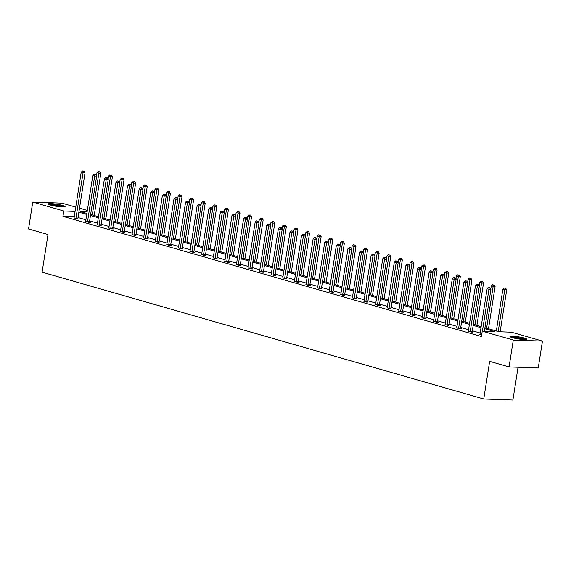 <?xml version="1.0" encoding="UTF-8"?>
<svg xmlns="http://www.w3.org/2000/svg" width="571" height="571" viewBox="0 0 571 571"><rect width="100%" height="100%" fill="white"/><g stroke="black" fill="none" stroke-linecap="round" stroke-linejoin="round"><path stroke-width="0.86" d="M512.43 337.697A8.551 1.049 -171.1 0 1 510.124 336.597A8.551 1.049 -171.1 0 1 515.534 336.462A8.551 1.049 -171.1 0 1 524.72 338.139A8.551 1.049 -171.1 0 1 527.026 339.245A8.551 1.049 -171.1 0 1 521.623 339.374A8.551 1.049 -171.1 0 1 512.43 337.697M50.484 205.053A8.551 1.049 -171.1 0 1 48.185 203.947A8.551 1.049 -171.1 0 1 53.588 203.811A8.551 1.049 -171.1 0 1 62.781 205.489A8.551 1.049 -171.1 0 1 65.087 206.595A8.551 1.049 -171.1 0 1 59.677 206.731A8.551 1.049 -171.1 0 1 50.484 205.053M518.04 367.267L512.908 400.035L483.744 398.986L42.097 272.167L47.993 234.538L28.55 228.957L32.761 202.077L61.925 203.126L75.743 207.095M79.497 208.172L87.342 210.428M484.922 327.733L498.918 331.751L511.416 332.201L542.45 341.108L513.286 340.066L482.245 331.151L494.743 331.601L484.765 328.732M513.286 340.066L509.075 366.939L538.239 367.988L542.45 341.108M468.313 331.094L471.104 332.129L472.238 331.965M445.116 324.435L447.907 325.47L449.049 325.306M421.926 317.776L424.717 318.811L425.852 318.647M398.729 311.116L401.52 312.151L403.49 312.223L402.662 311.98M375.54 304.457L378.323 305.492L380.3 305.564L379.465 305.321M352.343 297.798L355.133 298.833L357.103 298.904L356.275 298.662M329.146 291.139L331.937 292.174L333.907 292.245L333.079 292.002M305.956 284.479L308.747 285.514L310.717 285.579L309.882 285.343M282.759 277.82L285.55 278.848L286.692 278.684M259.569 271.154L262.36 272.189L263.495 272.024M236.373 264.494L239.163 265.529L240.305 265.365M213.183 257.835L215.974 258.87L217.108 258.706M189.986 251.176L192.777 252.211L194.747 252.282L193.919 252.039M166.796 244.516L169.58 245.551L171.557 245.623L170.722 245.38M143.599 237.857L146.39 238.892L148.36 238.964L147.532 238.721M120.402 231.198L123.193 232.233L124.335 232.062M97.213 224.539L100.004 225.566L101.138 225.402M74.016 217.872L76.807 218.907L77.949 218.743M480.168 333.029L472.324 330.78M468.57 329.703L460.726 327.447M456.971 326.369L449.127 324.121M445.373 323.043L437.536 320.788M433.782 319.71L425.937 317.462M422.183 316.384L414.339 314.129M410.585 313.051L402.741 310.802M398.986 309.725L391.149 307.469M387.388 306.391L379.551 304.136M375.797 303.058L367.952 300.81M364.198 299.732L356.354 297.477M352.6 296.399L344.756 294.151M341.001 293.073L333.164 290.817M329.41 289.74L321.566 287.491M317.811 286.414L309.967 284.158M306.213 283.08L298.369 280.832M294.615 279.747L286.778 277.499M283.016 276.421L275.179 274.166M271.425 273.088L263.581 270.84M259.826 269.762L251.982 267.506M248.228 266.429L240.384 264.18M236.63 263.103L228.793 260.847M225.038 259.769L217.194 257.521M213.44 256.443L205.596 254.188M201.841 253.11L193.997 250.862M190.243 249.777L182.406 247.529M178.644 246.451L170.808 244.195M167.053 243.118L159.209 240.869M155.455 239.791L147.611 237.536M143.856 236.458L136.012 234.21M132.258 233.132L124.421 230.877M120.667 229.799L112.822 227.551M109.068 226.473L101.224 224.217M97.47 223.14L89.626 220.884M85.871 219.806L78.034 217.558M74.23 216.773L62.953 216.366L481.41 336.526L482.245 331.151M85.614 221.205L88.405 222.24L90.375 222.312L89.547 222.069M108.811 227.865L111.602 228.9L113.572 228.971L112.737 228.728M132.001 234.524L134.792 235.559L135.934 235.395M155.198 241.183L157.989 242.218L159.123 242.054M178.388 247.843L181.178 248.877L182.32 248.713M201.584 254.509L204.375 255.537L205.51 255.373M224.774 261.168L227.565 262.203L229.535 262.275L228.707 262.032M247.971 267.828L250.762 268.862L252.732 268.934L251.904 268.691M271.168 274.487L273.952 275.522L275.929 275.593L275.094 275.35M294.358 281.146L297.148 282.181L299.118 282.252L298.29 282.01M317.555 287.805L320.345 288.84L321.48 288.676M340.744 294.465L343.535 295.5L344.677 295.335M363.941 301.124L366.732 302.159L367.867 301.995M387.131 307.79L389.922 308.818L391.064 308.654M410.328 314.45L413.118 315.485L415.088 315.549L414.253 315.313M433.517 321.109L436.308 322.144L438.278 322.215L437.45 321.973M456.714 327.768L459.505 328.803L461.475 328.875L460.647 328.632M479.911 334.428L481.624 335.156M509.075 366.939L489.64 361.357L483.744 398.986M62.953 216.366L63.795 210.992L32.761 202.077M87.12 211.827L80.468 211.591L86.871 213.433M90.625 214.51L98.469 216.759M102.223 217.837L110.067 220.092M113.822 221.17L121.666 223.418M125.42 224.496L133.257 226.751M137.011 227.829L144.856 230.077M148.61 231.155L156.454 233.411M160.208 234.488L168.052 236.737M171.807 237.821L179.644 240.07M183.405 241.148L191.242 243.403M194.996 244.481L202.841 246.729M206.595 247.807L214.439 250.062M218.193 251.14L226.037 253.388M229.792 254.466L237.629 256.722M241.383 257.799L249.227 260.048M252.982 261.125L260.826 263.381M264.58 264.459L272.424 266.707M276.178 267.792L284.015 270.04M287.777 271.118L295.614 273.373M299.368 274.451L307.212 276.699M310.967 277.777L318.811 280.033M322.565 281.11L330.409 283.359M334.163 284.437L342 286.692M345.755 287.77L353.599 290.018M357.353 291.096L365.197 293.351M368.952 294.429L376.796 296.684M380.55 297.762L388.387 300.011M392.149 301.088L399.986 303.344M403.74 304.422L411.584 306.67M415.338 307.748L423.182 310.003M426.937 311.081L434.781 313.329M438.535 314.407L446.372 316.662M450.126 317.74L457.971 319.988M461.725 321.066L469.569 323.322M473.323 324.399L481.167 326.655M75.072 211.398L63.795 210.992M481.01 327.654L473.166 325.406M469.412 324.328L461.568 322.073M457.814 320.995L449.969 318.746M446.215 317.669L438.378 315.413M434.624 314.335L426.78 312.087M423.025 311.002L415.181 308.754M411.427 307.676L403.583 305.421M399.828 304.343L391.984 302.095M388.23 301.017L380.393 298.761M376.639 297.684L368.795 295.435M365.04 294.358L357.196 292.102M353.442 291.024L345.598 288.776M341.843 287.698L334.006 285.443M330.252 284.365L322.408 282.11M318.654 281.032L310.81 278.784M307.055 277.706L299.211 275.45M295.457 274.373L287.613 272.124M283.858 271.047L276.021 268.791M272.267 267.713L264.423 265.465M260.669 264.387L252.825 262.132M249.07 261.054L241.226 258.806M237.472 257.728L229.635 255.473M225.88 254.395L218.036 252.139M214.282 251.062L206.438 248.813M202.684 247.735L194.839 245.48M191.085 244.402L183.241 242.154M179.487 241.076L171.65 238.821M167.895 237.743L160.051 235.495M156.297 234.417L148.453 232.161M144.699 231.084L136.854 228.835M133.1 227.75L125.263 225.502M121.509 224.424L113.665 222.169M109.91 221.091L102.066 218.843M98.312 217.765L90.468 215.51M86.713 214.432L78.869 212.184M75.964 218.086L77.934 218.158L85.043 172.785L83.073 172.713L75.964 218.086A1.099 0.764 -87.9 0 0 75.957 218.5L75.979 218.672M83.323 171.179L84.115 171.207L82.581 170.965L83.323 171.179L83.073 172.713L81.21 172.178L74.109 217.551A1.099 0.764 -87.9 0 1 73.994 217.936L73.923 218.079M77.934 218.158A1.099 0.764 -87.9 0 0 77.927 218.572L77.97 218.95M85.043 172.785L84.115 171.207M82.581 170.965L81.21 172.178M94.201 215.531L100.81 173.348L96.977 172.749L96.492 175.861M92.302 214.989L99.09 171.743L99.875 171.771L99.09 171.743M96.977 172.749L98.348 171.528M99.875 171.771L100.81 173.348M87.563 221.412L89.533 221.484L96.642 176.111L94.672 176.039L87.563 221.412A1.099 0.764 -87.9 0 0 87.556 221.834L87.577 221.998M94.922 174.505L95.707 174.533L94.179 174.291L94.922 174.505L94.672 176.039L92.809 175.511L85.707 220.877A1.099 0.764 -87.9 0 1 85.586 221.262L85.522 221.412M89.533 221.484A1.099 0.764 -87.9 0 0 89.526 221.898L89.568 222.283M96.642 176.111L95.707 174.533M94.179 174.291L92.809 175.511M99.161 224.746L101.131 224.817L108.233 179.444L106.263 179.373L99.161 224.746A1.099 0.764 -87.9 0 0 99.154 225.16L99.168 225.331M106.52 177.838L107.305 177.867L105.778 177.624L106.52 177.838L106.263 179.373L104.407 178.837L97.306 224.21A1.099 0.764 -87.9 0 1 97.184 224.596L97.12 224.738M101.131 224.817A1.099 0.764 -87.9 0 0 101.124 225.231L101.167 225.609M108.233 179.444L107.305 177.867M105.778 177.624L104.407 178.837M105.799 218.864L112.401 176.682L108.576 176.075L108.09 179.194M103.901 218.322L110.688 175.076L111.473 175.104L110.688 175.076M108.576 176.075L109.946 174.862M111.473 175.104L112.401 176.682M117.398 222.198L124 180.008L120.174 179.408L119.682 182.52M115.499 221.648L122.28 178.402L123.072 178.43L122.28 178.402M120.174 179.408L121.537 178.188M123.072 178.43L124 180.008M49.577 204.768A7.402 0.906 -171.1 0 1 56.636 205.239A7.402 0.906 -171.1 0 1 63.502 206.945M61.482 206.888A6.852 0.842 8.9 0 0 51.526 205.324M64.223 206.909A8.501 1.042 8.9 0 0 56.657 205.103A8.501 1.042 8.9 0 0 48.913 204.511M511.523 337.418A7.402 0.906 -171.1 0 1 518.582 337.882A7.402 0.906 -171.1 0 1 525.448 339.595M523.421 339.531A6.852 0.842 8.9 0 0 513.465 337.975M526.162 339.552A8.501 1.042 8.9 0 0 518.604 337.754A8.501 1.042 8.9 0 0 510.852 337.161M110.76 228.072L112.73 228.143L119.831 182.777L117.862 182.706L110.76 228.072A1.099 0.764 -87.9 0 0 110.745 228.493L110.767 228.664M118.111 181.164L118.904 181.193L117.369 180.95L118.111 181.164L117.862 182.706L116.006 182.17L108.897 227.543A1.099 0.764 -87.9 0 1 108.783 227.929L108.711 228.072M112.73 228.143A1.099 0.764 -87.9 0 0 112.715 228.564L112.758 228.942M119.831 182.777L118.904 181.193M117.369 180.95L116.006 182.17M128.989 225.524L135.598 183.341L131.765 182.734L131.28 185.853M127.097 224.981L133.878 181.735L134.67 181.764L133.878 181.735M131.765 182.734L133.136 181.521M134.67 181.764L135.598 183.341M122.351 231.405L124.328 231.476L131.43 186.103L129.46 186.032L122.351 231.405A1.099 0.764 -87.9 0 0 122.344 231.819L122.365 231.99M129.71 184.497L130.502 184.526L128.967 184.283L129.71 184.497L129.46 186.032L127.604 185.496L120.495 230.87A1.099 0.764 -87.9 0 1 120.381 231.255L120.31 231.398M124.328 231.476A1.099 0.764 -87.9 0 0 124.314 231.89L124.357 232.269M131.43 186.103L130.502 184.526M128.967 184.283L127.604 185.496M140.587 228.857L147.197 186.667L143.364 186.067L142.878 189.179M138.696 228.307L145.477 185.061L146.262 185.09L145.477 185.061M143.364 186.067L144.734 184.847M146.262 185.09L147.197 186.667M133.949 234.731L135.919 234.802L143.028 189.436L141.058 189.365L133.949 234.731A1.099 0.764 -87.9 0 0 133.942 235.152L133.964 235.323M141.308 187.823L142.093 187.852L140.566 187.616L141.308 187.823L141.058 189.365L139.196 188.83L132.094 234.203A1.099 0.764 -87.9 0 1 131.98 234.588L131.908 234.731M135.919 234.802A1.099 0.764 -87.9 0 0 135.912 235.223L135.955 235.602M143.028 189.436L142.093 187.852M140.566 187.616L139.196 188.83M152.186 232.183L158.788 190L154.962 189.394L154.477 192.513M150.287 231.64L157.075 188.394L157.86 188.423L157.075 188.394M154.962 189.394L156.333 188.18M157.86 188.423L158.788 190M145.548 238.064L147.518 238.136L154.627 192.762L152.65 192.691L145.548 238.064A1.099 0.764 -87.9 0 0 145.541 238.478L145.555 238.649M152.907 191.157L153.692 191.185L152.164 190.942L152.907 191.157L152.65 192.691L150.794 192.163L143.692 237.529A1.099 0.764 -87.9 0 1 143.571 237.914L143.507 238.064M147.518 238.136A1.099 0.764 -87.9 0 0 147.511 238.55L147.554 238.935M154.627 192.762L153.692 191.185M152.164 190.942L150.794 192.163M163.784 235.516L170.386 193.333L166.561 192.727L166.068 195.839M161.886 234.966L168.673 191.72L169.459 191.749L168.673 191.72M166.561 192.727L167.924 191.506M169.459 191.749L170.386 193.333M157.146 241.397L159.116 241.462L166.218 196.096L164.248 196.024L157.146 241.397A1.099 0.764 -87.9 0 0 157.139 241.811L157.153 241.983M164.505 194.49L165.29 194.518L163.756 194.276L164.505 194.49L164.248 196.024L162.392 195.489L155.283 240.862A1.099 0.764 -87.9 0 1 155.169 241.248L155.098 241.39M159.116 241.462A1.099 0.764 -87.9 0 0 159.109 241.883L159.152 242.261M166.218 196.096L165.29 194.518M163.756 194.276L162.392 195.489M175.383 238.842L181.985 196.66L178.159 196.053L177.667 199.172M173.484 238.3L180.265 195.054L181.057 195.082L180.265 195.054M178.159 196.053L179.522 194.839M181.057 195.082L181.985 196.66M168.745 244.723L170.715 244.795L177.817 199.422L175.847 199.35L168.745 244.723A1.099 0.764 -87.9 0 0 168.731 245.137L168.752 245.309M176.096 197.816L176.889 197.844L175.354 197.602L176.096 197.816L175.847 199.35L173.991 198.822L166.882 244.188A1.099 0.764 -87.9 0 1 166.768 244.574L166.696 244.723M170.715 244.795A1.099 0.764 -87.9 0 0 170.7 245.209L170.743 245.594M177.817 199.422L176.889 197.844M175.354 197.602L173.991 198.822M186.974 242.175L193.583 199.993L189.75 199.386L189.265 202.498M185.083 241.633L191.863 198.38L192.655 198.408L191.863 198.38M189.75 199.386L191.121 198.173M192.655 198.408L193.583 199.993M180.336 248.057L182.306 248.128L189.415 202.755L187.445 202.684L180.336 248.057A1.099 0.764 -87.9 0 0 180.329 248.471L180.35 248.642M187.695 201.149L188.487 201.178L186.953 200.935L187.695 201.149L187.445 202.684L185.582 202.148L178.48 247.521A1.099 0.764 -87.9 0 1 178.366 247.907L178.295 248.05M182.306 248.128A1.099 0.764 -87.9 0 0 182.299 248.542L182.342 248.92M189.415 202.755L188.487 201.178M186.953 200.935L185.582 202.148M191.935 251.383L193.904 251.454L201.013 206.081L199.043 206.017L191.935 251.383A1.099 0.764 -87.9 0 0 191.927 251.804L191.949 251.968M199.293 204.475L200.078 204.504L198.551 204.261L199.293 204.475L199.043 206.017L197.181 205.481L190.079 250.847A1.099 0.764 -87.9 0 1 189.957 251.24L189.893 251.383M193.904 251.454A1.099 0.764 -87.9 0 0 193.897 251.875L193.94 252.254M201.013 206.081L200.078 204.504M198.551 204.261L197.181 205.481M203.533 254.716L205.503 254.787L212.605 209.414L210.635 209.343L203.533 254.716A1.099 0.764 -87.9 0 0 203.526 255.13L203.54 255.301M210.892 207.808L211.677 207.837L210.149 207.594L210.892 207.808L210.635 209.343L208.779 208.808L201.677 254.181A1.099 0.764 -87.9 0 1 201.556 254.566L201.492 254.709M205.503 254.787A1.099 0.764 -87.9 0 0 205.496 255.201L205.539 255.58M212.605 209.414L211.677 207.837M210.149 207.594L208.779 208.808M215.131 258.042L217.101 258.113L224.203 212.747L222.233 212.676L215.131 258.042A1.099 0.764 -87.9 0 0 215.117 258.463L215.139 258.634M222.483 211.134L223.275 211.163L221.741 210.92L222.483 211.134L222.233 212.676L220.377 212.141L213.269 257.514A1.099 0.764 -87.9 0 1 213.154 257.899L213.083 258.042M217.101 258.113A1.099 0.764 -87.9 0 0 217.087 258.535L217.13 258.913M224.203 212.747L223.275 211.163M221.741 210.92L220.377 212.141M226.723 261.375L228.7 261.447L235.802 216.074L233.832 216.002L226.723 261.375A1.099 0.764 -87.9 0 0 226.716 261.789L226.737 261.961M234.081 214.468L234.874 214.496L233.339 214.253L234.081 214.468L233.832 216.002L231.976 215.467L224.867 260.84A1.099 0.764 -87.9 0 1 224.753 261.225L224.681 261.375M228.7 261.447A1.099 0.764 -87.9 0 0 228.685 261.861L228.728 262.239M235.802 216.074L234.874 214.496M233.339 214.253L231.976 215.467M238.321 264.701L240.291 264.773L247.4 219.407L245.43 219.335L238.321 264.701A1.099 0.764 -87.9 0 0 238.314 265.122L238.335 265.294M245.68 217.794L246.465 217.822L244.938 217.587L245.68 217.794L245.43 219.335L243.567 218.8L236.465 264.173A1.099 0.764 -87.9 0 1 236.351 264.559L236.28 264.701M240.291 264.773A1.099 0.764 -87.9 0 0 240.284 265.194L240.327 265.572M247.4 219.407L246.465 217.822M244.938 217.587L243.567 218.8M249.92 268.035L251.89 268.106L258.998 222.733L257.021 222.661L249.92 268.035A1.099 0.764 -87.9 0 0 249.912 268.449L249.927 268.62M257.278 221.127L258.063 221.155L256.536 220.913L257.278 221.127L257.021 222.661L255.166 222.133L248.064 267.499A1.099 0.764 -87.9 0 1 247.942 267.885L247.878 268.035M251.89 268.106A1.099 0.764 -87.9 0 0 251.882 268.52L251.925 268.905M258.998 222.733L258.063 221.155M256.536 220.913L255.166 222.133M261.518 271.368L263.488 271.432L270.59 226.066L268.62 225.995L261.518 271.368A1.099 0.764 -87.9 0 0 261.511 271.782L261.525 271.953M268.877 224.46L269.662 224.489L268.127 224.246L268.877 224.46L268.62 225.995L266.764 225.459L259.655 270.832A1.099 0.764 -87.9 0 1 259.541 271.218L259.47 271.361M263.488 271.432A1.099 0.764 -87.9 0 0 263.481 271.853L263.524 272.231M270.59 226.066L269.662 224.489M268.127 224.246L266.764 225.459M273.116 274.694L275.086 274.765L282.188 229.392L280.218 229.321L273.116 274.694A1.099 0.764 -87.9 0 0 273.102 275.115L273.124 275.279M280.468 227.786L281.26 227.815L279.726 227.572L280.468 227.786L280.218 229.321L278.363 228.793L271.254 274.159A1.099 0.764 -87.9 0 1 271.139 274.544L271.068 274.694M275.086 274.765A1.099 0.764 -87.9 0 0 275.072 275.179L275.115 275.565M282.188 229.392L281.26 227.815M279.726 227.572L278.363 228.793M284.708 278.027L286.678 278.098L293.787 232.725L291.817 232.654L284.708 278.027A1.099 0.764 -87.9 0 0 284.701 278.441L284.722 278.612M292.066 231.119L292.859 231.148L291.324 230.905L292.066 231.119L291.817 232.654L289.954 232.119L282.852 277.492A1.099 0.764 -87.9 0 1 282.738 277.877L282.666 278.02M286.678 278.098A1.099 0.764 -87.9 0 0 286.671 278.512L286.713 278.891M293.787 232.725L292.859 231.148M291.324 230.905L289.954 232.119M198.572 245.501L205.182 203.319L201.349 202.719L200.864 205.831M196.674 244.959L203.462 201.713L204.247 201.741L203.462 201.713M201.349 202.719L202.719 201.499M204.247 201.741L205.182 203.319M210.171 248.835L216.773 206.652L212.947 206.045L212.462 209.164M208.272 248.292L215.06 205.046L215.845 205.075L215.06 205.046M212.947 206.045L214.318 204.832M215.845 205.075L216.773 206.652M221.769 252.168L228.371 209.978L224.546 209.379L224.053 212.491M219.871 251.618L226.651 208.372L227.444 208.401L226.651 208.372M224.546 209.379L225.909 208.158M227.444 208.401L228.371 209.978M233.361 255.494L239.97 213.311L236.137 212.705L235.652 215.824M231.469 254.951L238.25 211.705L239.042 211.734L238.25 211.705M236.137 212.705L237.507 211.491M239.042 211.734L239.97 213.311M244.959 258.827L251.568 216.637L247.735 216.038L247.25 219.15M243.068 258.278L249.848 215.031L250.633 215.06L249.848 215.031M247.735 216.038L249.106 214.817M250.633 215.06L251.568 216.637M256.557 262.153L263.16 219.971L259.334 219.364L258.849 222.483M254.659 261.611L261.447 218.365L262.232 218.393L261.447 218.365M259.334 219.364L260.704 218.151M262.232 218.393L263.16 219.971M268.156 265.486L274.758 223.304L270.932 222.697L270.44 225.809M266.257 264.937L273.045 221.691L273.83 221.719L273.045 221.691M270.932 222.697L272.296 221.477M273.83 221.719L274.758 223.304M279.754 268.813L286.356 226.63L282.531 226.023L282.038 229.142M277.856 268.27L284.636 225.024L285.429 225.053L284.636 225.024M282.531 226.023L283.894 224.81M285.429 225.053L286.356 226.63M291.346 272.146L297.955 229.963L294.122 229.356L293.637 232.468M289.454 271.603L296.235 228.357L297.027 228.379L296.235 228.357M294.122 229.356L295.493 228.143M297.027 228.379L297.955 229.963M302.944 275.472L309.553 233.289L305.721 232.69L305.235 235.802M301.045 274.929L307.833 231.683L308.618 231.712L307.833 231.683M305.721 232.69L307.091 231.469M308.618 231.712L309.553 233.289M296.306 281.353L298.276 281.424L305.385 236.051L303.415 235.987L296.306 281.353A1.099 0.764 -87.9 0 0 296.299 281.774L296.32 281.938M303.665 234.445L304.45 234.474L302.923 234.231L303.665 234.445L303.415 235.987L301.552 235.452L294.45 280.818A1.099 0.764 -87.9 0 1 294.329 281.21L294.265 281.353M298.276 281.424A1.099 0.764 -87.9 0 0 298.269 281.846L298.312 282.224M305.385 236.051L304.45 234.474M302.923 234.231L301.552 235.452M314.542 278.805L321.145 236.622L317.319 236.016L316.834 239.135M312.644 278.263L319.432 235.016L320.217 235.045L319.432 235.016M317.319 236.016L318.689 234.802M320.217 235.045L321.145 236.622M307.905 284.686L309.875 284.758L316.976 239.385L315.006 239.313L307.905 284.686A1.099 0.764 -87.9 0 0 307.897 285.1L307.912 285.272M315.263 237.779L316.048 237.807L314.521 237.565L315.263 237.779L315.006 239.313L313.151 238.778L306.049 284.151A1.099 0.764 -87.9 0 1 305.928 284.536L305.863 284.679M309.875 284.758A1.099 0.764 -87.9 0 0 309.867 285.172L309.91 285.55M316.976 239.385L316.048 237.807M314.521 237.565L313.151 238.778M326.141 282.138L332.743 239.948L328.917 239.349L328.425 242.461M324.242 281.589L331.023 238.343L331.815 238.371L331.023 238.343M328.917 239.349L330.281 238.128M331.815 238.371L332.743 239.948M319.503 288.012L321.473 288.084L328.575 242.718L326.605 242.646L319.503 288.012A1.099 0.764 -87.9 0 0 319.489 288.434L319.51 288.605M326.855 241.105L327.647 241.133L326.112 240.891L326.855 241.105L326.605 242.646L324.749 242.111L317.64 287.484A1.099 0.764 -87.9 0 1 317.526 287.87L317.455 288.012M321.473 288.084A1.099 0.764 -87.9 0 0 321.459 288.505L321.502 288.883M328.575 242.718L327.647 241.133M326.112 240.891L324.749 242.111M337.732 285.464L344.342 243.282L340.509 242.675L340.023 245.794M335.841 284.922L342.621 241.676L343.414 241.704L342.621 241.676M340.509 242.675L341.879 241.462M343.414 241.704L344.342 243.282M331.094 291.346L333.071 291.417L340.173 246.044L338.203 245.973L331.094 291.346A1.099 0.764 -87.9 0 0 331.087 291.76L331.109 291.931M338.453 244.438L339.245 244.467L337.711 244.224L338.453 244.438L338.203 245.973L336.348 245.437L329.239 290.81A1.099 0.764 -87.9 0 1 329.124 291.196L329.053 291.346M333.071 291.417A1.099 0.764 -87.9 0 0 333.057 291.831L333.1 292.209M340.173 246.044L339.245 244.467M337.711 244.224L336.348 245.437M349.331 288.798L355.94 246.615L352.107 246.008L351.622 249.12M347.439 288.248L354.22 245.002L355.005 245.03L354.22 245.002M352.107 246.008L353.478 244.788M355.005 245.03L355.94 246.615M342.693 294.672L344.663 294.743L351.772 249.377L349.802 249.306L342.693 294.672A1.099 0.764 -87.9 0 0 342.686 295.093L342.707 295.264M350.052 247.771L350.837 247.793L349.309 247.557L350.052 247.771L349.802 249.306L347.939 248.77L340.837 294.144A1.099 0.764 -87.9 0 1 340.723 294.529L340.651 294.672M344.663 294.743A1.099 0.764 -87.9 0 0 344.656 295.164L344.698 295.542M351.772 249.377L350.837 247.793M349.309 247.557L347.939 248.77M360.929 292.124L367.531 249.941L363.706 249.334L363.22 252.453M359.031 291.581L365.818 248.335L366.603 248.364L365.818 248.335M363.706 249.334L365.076 248.121M366.603 248.364L367.531 249.941M354.291 298.005L356.261 298.076L363.37 252.703L361.393 252.632L354.291 298.005A1.099 0.764 -87.9 0 0 354.284 298.419L354.298 298.59M361.65 251.097L362.435 251.126L360.908 250.883L361.65 251.097L361.393 252.632L359.537 252.104L352.435 297.47A1.099 0.764 -87.9 0 1 352.314 297.855L352.25 298.005M356.261 298.076A1.099 0.764 -87.9 0 0 356.254 298.49L356.297 298.876M363.37 252.703L362.435 251.126M360.908 250.883L359.537 252.104M372.528 295.457L379.13 253.274L375.304 252.667L374.812 255.779M370.629 294.914L377.417 251.661L378.202 251.69L377.417 251.661M375.304 252.667L376.667 251.454M378.202 251.69L379.13 253.274M365.89 301.338L367.86 301.409L374.961 256.036L372.991 255.965L365.89 301.338A1.099 0.764 -87.9 0 0 365.883 301.752L365.897 301.923M373.248 254.43L374.034 254.459L372.499 254.216L373.248 254.43L372.991 255.965L371.136 255.43L364.027 300.803A1.099 0.764 -87.9 0 1 363.913 301.188L363.841 301.331M367.86 301.409A1.099 0.764 -87.9 0 0 367.852 301.823L367.895 302.202M374.961 256.036L374.034 254.459M372.499 254.216L371.136 255.43M384.126 298.783L390.728 256.6L386.902 255.994L386.41 259.113M382.227 298.24L389.008 254.994L389.8 255.023L389.008 254.994M386.902 255.994L388.266 254.78M389.8 255.023L390.728 256.6M377.488 304.664L379.458 304.736L386.56 259.362L384.59 259.291L377.488 304.664A1.099 0.764 -87.9 0 0 377.474 305.085L377.495 305.249M384.84 257.757L385.632 257.785L384.097 257.542L384.84 257.757L384.59 259.291L382.734 258.763L375.625 304.129A1.099 0.764 -87.9 0 1 375.511 304.514L375.44 304.664M379.458 304.736A1.099 0.764 -87.9 0 0 379.444 305.15L379.487 305.535M386.56 259.362L385.632 257.785M384.097 257.542L382.734 258.763M395.717 302.116L402.327 259.933L398.494 259.327L398.008 262.446M393.826 301.574L400.606 258.328L401.399 258.356L400.606 258.328M398.494 259.327L399.864 258.113M401.399 258.356L402.327 259.933M389.079 307.997L391.049 308.069L398.158 262.696L396.188 262.624L389.079 307.997A1.099 0.764 -87.9 0 0 389.072 308.411L389.094 308.583M396.438 261.09L397.23 261.118L395.696 260.876L396.438 261.09L396.188 262.624L394.325 262.089L387.224 307.462A1.099 0.764 -87.9 0 1 387.109 307.848L387.038 307.99M391.049 308.069A1.099 0.764 -87.9 0 0 391.042 308.483L391.085 308.861M398.158 262.696L397.23 261.118M395.696 260.876L394.325 262.089M407.316 305.442L413.925 263.26L410.092 262.66L409.607 265.772M405.417 304.9L412.205 261.654L412.99 261.682L412.205 261.654M410.092 262.66L411.463 261.439M412.99 261.682L413.925 263.26M400.678 311.323L402.648 311.395L409.757 266.022L407.787 265.958L400.678 311.323A1.099 0.764 -87.9 0 0 400.671 311.745L400.692 311.916M408.037 264.416L408.822 264.444L407.294 264.202L408.037 264.416L407.787 265.958L405.924 265.422L398.822 310.795A1.099 0.764 -87.9 0 1 398.701 311.181L398.637 311.323M402.648 311.395A1.099 0.764 -87.9 0 0 402.641 311.816L402.683 312.194M409.757 266.022L408.822 264.444M407.294 264.202L405.924 265.422M418.914 308.775L425.516 266.593L421.691 265.986L421.205 269.105M417.016 308.233L423.803 264.987L424.588 265.015L423.803 264.987M421.691 265.986L423.061 264.773M424.588 265.015L425.516 266.593M412.276 314.657L414.246 314.728L421.348 269.355L419.378 269.284L412.276 314.657A1.099 0.764 -87.9 0 0 412.269 315.071L412.283 315.242M419.635 267.749L420.42 267.778L418.893 267.535L419.635 267.749L419.378 269.284L417.522 268.748L410.421 314.121A1.099 0.764 -87.9 0 1 410.299 314.507L410.235 314.65M414.246 314.728A1.099 0.764 -87.9 0 0 414.239 315.142L414.282 315.52M421.348 269.355L420.42 267.778M418.893 267.535L417.522 268.748M430.513 312.109L437.115 269.919L433.289 269.319L432.797 272.431M428.614 311.559L435.395 268.313L436.187 268.341L435.395 268.313M433.289 269.319L434.652 268.099M436.187 268.341L437.115 269.919M423.875 317.983L425.845 318.054L432.946 272.688L430.977 272.617L423.875 317.983A1.099 0.764 -87.9 0 0 423.86 318.404L423.882 318.575M431.226 271.075L432.019 271.104L430.484 270.868L431.226 271.075L430.977 272.617L429.121 272.082L422.012 317.455A1.099 0.764 -87.9 0 1 421.898 317.84L421.826 317.983M425.845 318.054A1.099 0.764 -87.9 0 0 425.83 318.475L425.873 318.854M432.946 272.688L432.019 271.104M430.484 270.868L429.121 272.082M442.104 315.435L448.713 273.252L444.88 272.645L444.395 275.764M440.212 314.892L446.993 271.646L447.785 271.675L446.993 271.646M444.88 272.645L446.251 271.432M447.785 271.675L448.713 273.252M435.466 321.316L437.443 321.387L444.545 276.014L442.575 275.943L435.466 321.316A1.099 0.764 -87.9 0 0 435.459 321.73L435.48 321.901M442.825 274.408L443.617 274.437L442.082 274.194L442.825 274.408L442.575 275.943L440.719 275.408L433.61 320.781A1.099 0.764 -87.9 0 1 433.496 321.166L433.425 321.316M437.443 321.387A1.099 0.764 -87.9 0 0 437.429 321.801L437.472 322.187M444.545 276.014L443.617 274.437M442.082 274.194L440.719 275.408M453.702 318.768L460.312 276.585L456.479 275.979L455.993 279.091M451.811 318.218L458.592 274.972L459.377 275.001L458.592 274.972M456.479 275.979L457.849 274.758M459.377 275.001L460.312 276.585M447.064 324.649L449.034 324.713L456.143 279.347L454.173 279.276L447.064 324.649A1.099 0.764 -87.9 0 0 447.057 325.063L447.079 325.234M454.423 277.742L455.208 277.77L453.681 277.527L454.423 277.742L454.173 279.276L452.311 278.741L445.209 324.114A1.099 0.764 -87.9 0 1 445.095 324.499L445.023 324.642M449.034 324.713A1.099 0.764 -87.9 0 0 449.027 325.135L449.07 325.513M456.143 279.347L455.208 277.77M453.681 277.527L452.311 278.741M465.301 322.094L471.903 279.911L468.077 279.305L467.592 282.424M463.402 321.552L470.19 278.305L470.975 278.334L470.19 278.305M468.077 279.305L469.448 278.091M470.975 278.334L471.903 279.911M458.663 327.975L460.633 328.047L467.742 282.674L465.765 282.602L458.663 327.975A1.099 0.764 -87.9 0 0 458.656 328.389L458.67 328.561M466.022 281.068L466.807 281.096L465.279 280.853L466.022 281.068L465.765 282.602L463.909 282.074L456.807 327.44A1.099 0.764 -87.9 0 1 456.686 327.825L456.622 327.975M460.633 328.047A1.099 0.764 -87.9 0 0 460.626 328.461L460.669 328.846M467.742 282.674L466.807 281.096M465.279 280.853L463.909 282.074M476.899 325.427L483.501 283.245L479.676 282.638L479.183 285.75M475.001 324.885L481.788 281.631L482.574 281.66L481.788 281.631M479.676 282.638L481.039 281.424M482.574 281.66L483.501 283.245M470.261 331.308L472.231 331.38L479.333 286.007L477.363 285.935L470.261 331.308A1.099 0.764 -87.9 0 0 470.254 331.722L470.268 331.894M477.62 284.401L478.405 284.429L476.871 284.187L477.62 284.401L477.363 285.935L475.507 285.4L468.398 330.773A1.099 0.764 -87.9 0 1 468.284 331.159L468.213 331.301M472.231 331.38A1.099 0.764 -87.9 0 0 472.224 331.794L472.267 332.172M479.333 286.007L478.405 284.429M476.871 284.187L475.507 285.4M488.498 328.753L495.1 286.571L491.274 285.971L490.782 289.083M486.599 328.211L493.38 284.965L494.172 284.993L493.38 284.965M491.274 285.971L492.637 284.751M494.172 284.993L495.1 286.571M484.372 331.23L490.932 289.333L488.962 289.261L482.402 331.159M489.211 287.727L490.004 287.755L488.469 287.513L489.211 287.727L488.962 289.261L487.106 288.733L479.997 334.099A1.099 0.764 -87.9 0 1 479.883 334.485L479.811 334.635M490.932 289.333L490.004 287.755M488.469 287.513L487.106 288.733M500.139 331.794L506.698 289.904L502.865 289.297L496.335 331.009M498.197 331.544L504.978 288.298L505.77 288.326L504.978 288.298M502.865 289.297L504.236 288.084M505.77 288.326L506.698 289.904M75.957 218.5L77.927 218.572M87.556 221.834L89.526 221.898M99.154 225.16L101.124 225.231M110.745 228.493L112.715 228.564M122.344 231.819L124.314 231.89M133.942 235.152L135.912 235.223M145.541 238.478L147.511 238.55M157.139 241.811L159.109 241.883M168.731 245.137L170.7 245.209M180.329 248.471L182.299 248.542M191.927 251.804L193.897 251.875M203.526 255.13L205.496 255.201M215.117 258.463L217.087 258.535M226.716 261.789L228.685 261.861M238.314 265.122L240.284 265.194M249.912 268.449L251.882 268.52M261.511 271.782L263.481 271.853M273.102 275.115L275.072 275.179M284.701 278.441L286.671 278.512M296.299 281.774L298.269 281.846M307.897 285.1L309.867 285.172M319.489 288.434L321.459 288.505M331.087 291.76L333.057 291.831M342.686 295.093L344.656 295.164M354.284 298.419L356.254 298.49M365.883 301.752L367.852 301.823M377.474 305.085L379.444 305.15M389.072 308.411L391.042 308.483M400.671 311.745L402.641 311.816M412.269 315.071L414.239 315.142M423.86 318.404L425.83 318.475M435.459 321.73L437.429 321.801M447.057 325.063L449.027 325.135M458.656 328.389L460.626 328.461M470.254 331.722L472.224 331.794"/></g></svg>
